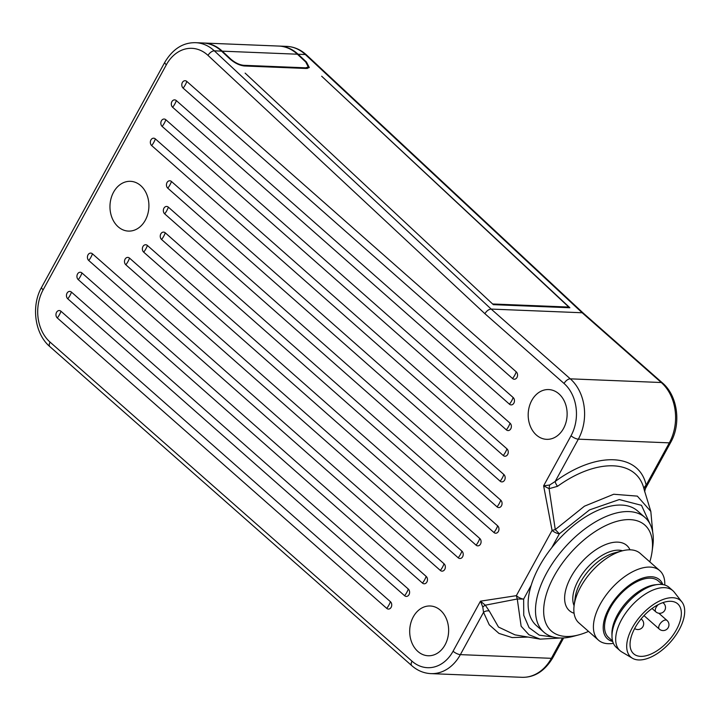 <?xml version="1.0" encoding="UTF-8"?>
<svg xmlns="http://www.w3.org/2000/svg" width="720" height="720" viewBox="0 0 720 720"><rect width="100%" height="100%" fill="white"/><g stroke="black" fill="none" stroke-linecap="round" stroke-linejoin="round"><path stroke-width="1.08" d="M650.862 525.825L641.484 505.323L619.29 499.554L589.545 509.895L559.377 533.799A5.796 1.935 -151.3 0 1 552.069 530.397L543.627 485.82L571.032 435.762A37.647 29.421 -87.7 0 0 564.066 383.481L484.884 313.677C486.711 310.806 488.808 309.276 491.166 309.078L582.156 312.759L661.284 382.518A43.443 33.948 92.3 0 1 669.321 442.854L646.146 485.181C639.189 452.781 596.52 451.053 555.165 481.491L549.648 485.019L543.627 485.82L549.099 488.673L555.273 529.587L584.46 506.178L613.719 494.253L637.344 496.125L650.826 511.452L644.22 489.825C637.497 459.225 597.303 457.596 557.532 486.315L549.099 488.673A5.796 0.963 -82.3 0 1 549.648 485.019M536.382 435.033A24.903 19.467 -87.7 0 0 546.651 439.335A24.903 19.467 -87.7 0 0 566.055 422.145A24.903 19.467 -87.7 0 0 558.927 393.858A24.903 19.467 -87.7 0 0 548.667 389.565A24.903 19.467 -87.7 0 0 529.263 406.746A24.903 19.467 -87.7 0 0 536.382 435.033M417.897 651.465A24.903 19.467 -87.7 0 0 428.157 655.758A24.903 19.467 -87.7 0 0 447.561 638.577A24.903 19.467 -87.7 0 0 440.442 610.281A24.903 19.467 -87.7 0 0 430.173 605.988A24.903 19.467 -87.7 0 0 410.769 623.178A24.903 19.467 -87.7 0 0 417.897 651.465M118.161 226.791A24.903 19.467 -87.7 0 0 128.43 231.093A24.903 19.467 -87.7 0 0 147.834 213.903A24.903 19.467 -87.7 0 0 140.706 185.616A24.903 19.467 -87.7 0 0 130.446 181.323A24.903 19.467 -87.7 0 0 111.042 198.504A24.903 19.467 -87.7 0 0 118.161 226.791M512.559 378.54L183.132 88.128A4.05 3.168 92.3 0 1 182.376 82.494A4.05 3.168 92.3 0 1 186.804 81.423L516.231 371.835A4.05 3.168 92.3 0 1 516.978 377.469A4.05 3.168 92.3 0 1 512.559 378.54A14.481 7.632 131.4 0 0 516.231 371.835M509.463 404.199L172.647 107.28A4.05 3.168 92.3 0 1 171.891 101.655A4.05 3.168 92.3 0 1 176.319 100.575L513.135 397.503A4.05 3.168 92.3 0 1 513.882 403.128A4.05 3.168 92.3 0 1 509.463 404.199A14.481 7.632 131.4 0 0 513.135 397.503M506.358 429.867L162.162 126.432A4.05 3.168 92.3 0 1 161.406 120.807A4.05 3.168 92.3 0 1 165.825 119.727L510.03 423.162A4.05 3.168 92.3 0 1 510.786 428.796A4.05 3.168 92.3 0 1 506.358 429.867A14.481 7.632 131.4 0 0 510.03 423.162M503.262 455.535L151.677 145.584A4.05 3.168 92.3 0 1 150.921 139.959A4.05 3.168 92.3 0 1 155.34 138.888L506.934 448.83A4.05 3.168 92.3 0 1 507.681 454.455A4.05 3.168 92.3 0 1 503.262 455.535A14.481 7.632 131.4 0 0 506.934 448.83M500.166 481.194L167.778 188.181A4.05 3.168 92.3 0 1 167.031 182.547A4.05 3.168 92.3 0 1 171.45 181.476L503.829 474.489A4.05 3.168 92.3 0 1 504.585 480.123A4.05 3.168 92.3 0 1 500.166 481.194A14.481 7.632 131.4 0 0 503.829 474.489M497.061 506.862L164.682 213.849A4.05 3.168 92.3 0 1 163.926 208.215A4.05 3.168 92.3 0 1 168.345 207.144L500.733 500.157A4.05 3.168 92.3 0 1 501.48 505.782A4.05 3.168 92.3 0 1 497.061 506.862A14.481 7.632 131.4 0 0 500.733 500.157M493.965 532.521L161.577 239.508A4.05 3.168 92.3 0 1 160.83 233.883A4.05 3.168 92.3 0 1 165.249 232.803L497.637 525.816A4.05 3.168 92.3 0 1 498.384 531.45A4.05 3.168 92.3 0 1 493.965 532.521A14.481 7.632 131.4 0 0 497.637 525.816M143.703 252.153A14.481 7.632 131.4 0 0 147.375 245.448A4.05 3.168 92.3 0 0 142.956 246.519A4.05 3.168 92.3 0 0 143.703 252.153L476.091 545.166A14.481 7.632 131.4 0 0 479.763 538.461A4.05 3.168 92.3 0 1 480.51 544.095A4.05 3.168 92.3 0 1 476.091 545.166M147.375 245.448L479.763 538.461M125.838 264.789A14.481 7.632 131.4 0 0 129.501 258.093A4.05 3.168 92.3 0 0 125.082 259.164A4.05 3.168 92.3 0 0 125.838 264.789L458.217 557.802A14.481 7.632 131.4 0 0 461.889 551.106A4.05 3.168 92.3 0 1 462.636 556.731A4.05 3.168 92.3 0 1 458.217 557.802M129.501 258.093L461.889 551.106M440.352 570.447L88.758 260.505A4.05 3.168 92.3 0 1 88.011 254.871A4.05 3.168 92.3 0 1 92.43 253.8L444.015 563.742A4.05 3.168 92.3 0 1 444.771 569.376A4.05 3.168 92.3 0 1 440.352 570.447A14.481 7.632 131.4 0 0 444.015 563.742M422.478 583.092L78.273 279.657A4.05 3.168 92.3 0 1 77.526 274.023A4.05 3.168 92.3 0 1 81.945 272.952L426.15 576.387A4.05 3.168 92.3 0 1 426.897 582.012A4.05 3.168 92.3 0 1 422.478 583.092A14.481 7.632 131.4 0 0 426.15 576.387M404.604 595.728L67.788 298.809A4.05 3.168 92.3 0 1 67.032 293.175A4.05 3.168 92.3 0 1 71.46 292.104L408.276 589.023A4.05 3.168 92.3 0 1 409.023 594.657A4.05 3.168 92.3 0 1 404.604 595.728A14.481 7.632 131.4 0 0 408.276 589.023M386.73 608.373L57.303 317.961A4.05 3.168 92.3 0 1 56.547 312.327A4.05 3.168 92.3 0 1 60.975 311.256L390.402 601.668A4.05 3.168 92.3 0 1 391.149 607.302A4.05 3.168 92.3 0 1 386.73 608.373A14.481 7.632 131.4 0 0 390.402 601.668M489.267 611.001L485.307 605.187L517.266 599.004L521.136 626.247L528.966 634.77L540.171 639.135L514.98 634.851L498.492 627.048L489.267 611.001A5.796 4.635 -14.2 0 0 483.543 612.306L482.796 607.113L480.474 601.173L485.307 605.187A5.796 2.034 -50.8 0 0 482.796 607.113M523.647 599.058L517.266 599.004L516.348 595.665L480.474 601.173L453.069 651.231A5.796 1.935 28.7 0 0 460.368 654.633L483.543 612.306L489.258 624.816L498.96 633.411L512.118 637.569L528.057 637.065M531.198 585.27A76.455 40.275 -48.6 0 1 551.826 547.596A76.455 40.275 -48.6 0 1 621.612 505.071A76.455 40.275 -48.6 0 1 637.56 510.921L644.949 517.437A76.455 40.275 131.4 0 0 628.992 511.587A76.455 40.275 -48.6 0 0 554.652 560.205A76.455 40.275 -48.6 0 0 543.834 632.142L536.445 625.626A76.455 40.275 -48.6 0 1 531.198 585.27L523.647 599.067L523.737 615.276L529.092 627.678L539.28 635.166L553.437 637.092M649.809 561.87A70.659 37.224 131.4 0 0 652.059 551.691A70.659 37.224 131.4 0 0 630.063 519.624A70.659 37.224 -48.6 0 0 554.04 576.261A70.659 37.224 -48.6 0 0 566.1 636.462A70.659 37.224 131.4 0 0 578.718 634.896L573.435 636.3A76.455 40.275 131.4 0 1 559.791 637.992A76.455 40.275 -48.6 0 1 543.834 632.142M652.059 551.691L652.797 546.282A76.455 40.275 131.4 0 0 644.949 517.437M551.826 547.596L559.377 533.799L555.273 529.587L552.069 530.397L516.348 595.665A5.796 1.935 -151.3 0 0 523.647 599.067M571.032 435.762A5.796 1.935 28.7 0 0 578.34 439.164L555.165 481.491A5.796 1.989 -125.5 0 0 557.532 486.315M583.389 313.236L662.49 382.968C677.673 395.721 681.399 423.738 670.707 442.377L645.327 488.745L646.146 485.181A5.796 4.635 -14.2 0 0 644.22 489.825M583.353 313.2L582.156 312.759L305.325 54.522A5.796 2.997 133 0 1 306.558 54.99L583.371 313.218M670.707 442.377A5.796 1.935 -151.3 0 1 669.321 442.854L578.34 439.164A43.443 33.948 -87.7 0 0 570.294 378.837L491.166 309.078L214.335 50.841A43.443 33.948 -87.7 0 0 195.714 42.696L202.932 42.984A43.443 33.948 92.3 0 1 221.553 51.129L229.905 58.923C234.738 63.099 239.562 65.448 244.377 65.979L306.477 68.49L309.24 67.572M278.847 46.071A43.443 33.948 92.3 0 1 279.477 46.089A43.443 33.948 92.3 0 1 298.098 54.234L306.45 62.019L309.276 67.5M492.966 303.993L568.791 307.062L321.678 76.221L569.88 307.755L493.335 304.65L245.133 73.125L492.849 304.2M297.378 54.207L305.721 62.001L308.268 66.933L305.748 67.824L243.648 65.304C239.31 64.836 234.972 62.721 230.625 58.959L222.273 51.165A43.443 33.948 92.3 0 0 203.652 43.02L278.757 46.062A43.443 33.948 92.3 0 1 297.378 54.207L222.273 51.165M568.791 307.062L568.422 307.692M540.171 639.135L560.457 638.01M578.718 634.896A70.659 37.224 131.4 0 0 588.528 631.386M574.137 605.412L575.235 597.294A37.647 19.836 -48.6 0 1 614.313 552.96L622.233 550.854A46.332 24.408 -48.6 0 1 630.504 549.828A46.332 24.408 131.4 0 1 640.179 553.374L659.745 570.636A46.332 24.408 131.4 0 0 650.079 567.09A46.332 24.408 -48.6 0 0 605.016 596.556A46.332 24.408 -48.6 0 0 598.464 640.152L578.889 622.899A46.332 24.408 -48.6 0 1 574.137 605.412A46.332 24.408 -48.6 0 1 622.233 550.854M598.464 640.152A46.332 24.408 -48.6 0 0 608.139 643.698A46.332 24.408 131.4 0 0 613.386 643.329M664.776 585.036A46.332 24.408 131.4 0 0 659.745 570.636M612.702 641.457A39.384 20.745 -48.6 0 1 610.191 606.204A39.384 20.745 -48.6 0 1 651.366 576.738A39.384 20.745 131.4 0 1 662.832 584.595M612.576 641.007L608.643 637.542A37.647 19.836 -48.6 0 1 613.971 602.118A37.647 19.836 -48.6 0 1 650.583 578.178A37.647 19.836 131.4 0 1 658.431 581.058L662.373 584.523M611.991 636.57L611.928 633.834A37.647 19.836 -48.6 0 1 626.049 602.694A37.647 19.836 -48.6 0 1 655.173 584.784L657.891 584.496A39.969 21.051 -48.6 0 1 660.861 584.397A39.969 21.051 131.4 0 1 669.204 587.457L672.894 590.715A39.969 21.051 131.4 0 0 664.551 587.655A39.969 21.051 -48.6 0 0 625.689 613.071A39.969 21.051 -48.6 0 0 620.037 650.673L616.347 647.415A39.969 21.051 -48.6 0 1 611.991 636.57A39.969 21.051 -48.6 0 1 626.976 603.513A39.969 21.051 -48.6 0 1 657.891 584.496M632.403 658.233A37.647 19.836 -48.6 0 1 635.085 623.169A37.647 19.836 -48.6 0 1 672.741 597.708A37.647 19.836 131.4 0 1 681.948 602.028A37.647 19.836 131.4 0 1 674.181 637.506A37.647 19.836 131.4 0 1 638.658 659.952A37.647 19.836 -48.6 0 1 632.403 658.233L621.729 651.906A39.969 21.051 -48.6 0 1 620.037 650.673M681.948 602.028L674.325 592.245A39.969 21.051 131.4 0 0 672.894 590.715M640.629 656.361A33.3 17.541 -48.6 0 1 633.672 653.814A33.3 17.541 -48.6 0 1 638.388 622.485A33.3 17.541 -48.6 0 1 670.77 601.299A33.3 17.541 131.4 0 1 677.718 603.846A33.3 17.541 131.4 0 1 673.011 635.184A33.3 17.541 131.4 0 1 640.629 656.361M484.884 313.677L208.008 55.395A37.647 29.421 -87.7 0 0 166.338 64.791L43.128 289.845A37.647 29.421 -87.7 0 0 50.094 342.135L412.02 661.194A37.647 29.421 -87.7 0 0 453.069 651.231M564.066 383.481A5.796 3.051 -48.6 0 1 570.294 378.837L661.284 382.518A5.796 3.051 131.4 0 1 662.49 382.968M208.008 55.395A5.796 2.997 -47 0 1 214.335 50.841L221.553 51.129M166.338 64.791A5.796 1.935 -151.3 0 1 164.871 62.154L41.652 287.208A5.796 1.935 -151.3 0 0 43.128 289.845M50.094 342.135A5.796 3.051 131.4 0 0 49.869 346.626C34.695 333.864 30.96 305.856 41.652 287.208M412.02 661.194A5.796 3.051 131.4 0 0 411.804 665.685C417.465 670.626 423.837 673.272 430.911 673.623A43.443 33.948 -87.7 0 0 460.368 654.633L551.358 658.323A43.443 33.948 92.3 0 1 521.901 677.304L430.911 673.623M563.634 637.947L552.744 657.846A5.796 1.935 -151.3 0 1 551.358 658.323L562.482 638.001M298.098 54.234L305.325 54.522A43.443 33.948 92.3 0 0 286.704 46.377C294.12 46.755 300.735 49.626 306.558 54.99M306.45 62.019L306.207 62.469M305.748 67.824L305.406 68.445M243.333 65.871L243.648 65.304M629.991 549.819A43.443 22.887 131.4 0 0 617.742 542.133A43.443 22.887 131.4 0 0 572.796 573.867A43.443 22.887 131.4 0 0 574.083 613.242M622.521 550.782A37.647 19.836 131.4 0 0 618.813 550.179A37.647 19.836 131.4 0 0 584.856 570.618A37.647 19.836 131.4 0 0 574.101 605.709M641.124 618.894L641.718 619.416A5.796 3.051 131.4 0 0 640.998 619.047M659.556 624.636A5.796 3.051 131.4 0 0 659.331 629.127A5.796 5.796 0 0 0 668.241 627.57A5.796 5.796 0 0 0 666.999 620.442A5.796 3.051 -48.6 0 0 659.556 624.636M662.913 602.622L663.534 603.171A5.796 3.051 131.4 0 0 662.553 602.748M652.05 608.49L655.875 611.865A5.796 3.051 -48.6 0 1 658.296 604.611M183.132 88.128A14.481 7.632 131.4 0 0 186.804 81.423M172.647 107.28A14.481 7.632 131.4 0 0 176.319 100.575M162.162 126.432A14.481 7.632 131.4 0 0 165.825 119.727M151.677 145.584A14.481 7.632 131.4 0 0 155.34 138.888M167.778 188.181A14.481 7.632 131.4 0 0 171.45 181.476M164.682 213.849A14.481 7.632 131.4 0 0 168.345 207.144M161.577 239.508A14.481 7.632 131.4 0 0 165.249 232.803M88.758 260.505A14.481 7.632 131.4 0 0 92.43 253.8M78.273 279.657A14.481 7.632 131.4 0 0 81.945 272.952M67.788 298.809A14.481 7.632 131.4 0 0 71.46 292.104M57.303 317.961A14.481 7.632 131.4 0 0 60.975 311.256M652.734 532.404L650.826 511.452M195.714 42.696C183.204 42.372 172.926 48.852 164.871 62.154M49.869 346.626L411.804 665.685M552.744 657.846C544.698 671.139 534.411 677.628 521.901 677.304M279.477 46.089L286.704 46.377M308.232 66.996L307.431 68.463M644.643 491.787L645.327 488.745M634.635 628.551A5.796 5.796 0 0 0 642.969 626.544A5.796 5.796 0 0 0 641.718 619.416M644.013 615.618L659.331 629.127M658.827 613.242L666.999 620.442M655.875 611.865A5.796 5.796 0 0 0 665.082 609.669A5.796 5.796 0 0 0 663.534 603.171"/></g></svg>
